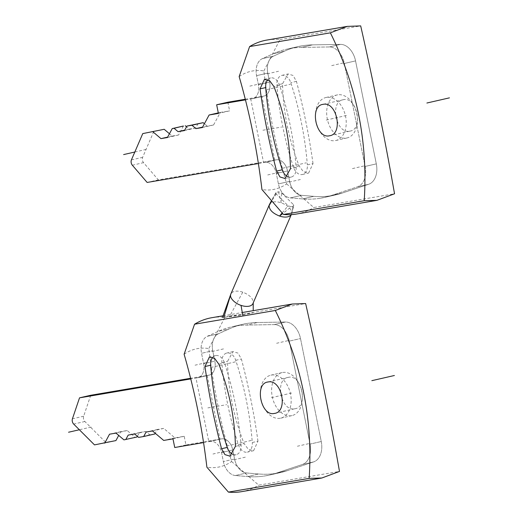 <?xml version="1.0" encoding="UTF-8"?>
<svg xmlns="http://www.w3.org/2000/svg" width="518" height="518" viewBox="0 0 518 518"><rect width="100%" height="100%" fill="white"/><g stroke="black" fill="none" stroke-linecap="round" stroke-linejoin="round"><path stroke-width="0.39" stroke-dasharray="2.59 1.94" d="M203.555 442.605L221.633 438.869A12.833 8.702 77.1 0 1 232.757 449.987L234.576 459A16.045 10.878 -102.9 0 0 246.568 472.973L258.702 473.989A152.816 103.632 -102.9 0 0 280.821 472.468A152.816 103.632 -102.9 0 0 287.335 470.648L313.63 461.901A18.933 12.84 -102.9 0 0 321.264 441.524L300.505 338.552A18.933 12.84 -102.9 0 0 285.424 322.028L257.465 322.513A152.816 103.632 -102.9 0 0 242.825 324.287A152.816 103.632 -102.9 0 0 229.429 328.8L218.492 333.741A16.045 10.878 -102.9 0 0 212.743 350.731L214.847 361.163A12.833 8.702 77.1 0 1 209.123 375.136A12.833 8.702 77.1 0 1 208.793 375.2L207.181 375.472L220.02 439.141L221.633 438.869L185.936 444.936L184.194 436.292L174.896 437.872L163.727 428.392L157.284 429.487L155.245 433.275M207.181 375.472L195.979 378.036L208.812 441.705L221.633 438.869A12.833 8.702 77.1 0 1 232.757 449.987L234.576 459A16.045 10.878 -102.9 0 0 246.568 472.973L258.702 473.989A152.816 103.632 -102.9 0 0 280.821 472.468A152.816 103.632 -102.9 0 0 287.335 470.648L313.63 461.901A18.933 12.84 -102.9 0 0 321.264 441.524L300.505 338.552A18.933 12.84 -102.9 0 0 285.424 322.028L257.465 322.513A152.816 103.632 -102.9 0 0 242.825 324.287A152.816 103.632 -102.9 0 0 229.429 328.8L218.492 333.741A16.045 10.878 -102.9 0 0 212.743 350.731L214.847 361.163A12.833 8.702 77.1 0 1 209.123 375.136A12.833 8.702 77.1 0 1 208.793 375.2L190.598 378.295M90.728 395.273L83.644 416.226A4.008 2.72 -102.9 0 0 84.868 421.503L105.704 442.32L115.928 440.585M137.005 436.998L135.166 437.315L127.182 430.542L120.739 431.636L118.706 435.418M154.876 433.961L149.838 434.816L145.849 431.429L139.407 432.524L137.374 436.311M146.076 432.051L157.284 429.487M152.519 430.957L163.727 428.392M105.704 442.32L94.496 444.884M149.838 434.816L138.636 437.38M135.166 437.315L123.957 439.879M109.538 434.201L120.739 431.636M195.979 378.036L208.793 375.2L197.585 377.764A12.833 8.702 77.1 0 0 197.915 377.7L209.123 375.136L197.915 377.7A12.833 8.702 77.1 0 0 203.639 363.727L214.847 361.163L203.639 363.727L201.534 353.295L212.743 350.731L201.534 353.295A16.045 10.878 -102.9 0 1 207.284 336.305L218.492 333.741L207.284 336.305L218.22 331.365L229.429 328.8L218.22 331.365A152.816 103.632 -102.9 0 1 231.617 326.852L242.825 324.287L231.617 326.852A152.816 103.632 -102.9 0 1 246.257 325.077L257.465 322.513L246.257 325.077L274.216 324.598L285.424 322.028L274.216 324.598A18.933 12.84 -102.9 0 1 289.297 341.116L300.505 338.552L289.297 341.116L310.055 444.088L321.264 441.524L310.055 444.088A18.933 12.84 -102.9 0 1 302.421 464.471L313.63 461.901L302.421 464.471L276.126 473.212L287.335 470.648L276.126 473.212A152.816 103.632 -102.9 0 1 269.619 475.032L280.821 472.468L269.619 475.032A152.816 103.632 -102.9 0 1 247.5 476.56L258.702 473.989L247.5 476.56L235.36 475.537L246.568 472.973L235.36 475.537A16.045 10.878 -102.9 0 1 223.368 461.564L234.576 459L223.368 461.564L221.549 452.551L232.757 449.987L221.549 452.551A12.833 8.702 77.1 0 0 210.425 441.433A12.833 8.702 77.1 0 1 221.549 452.551L223.368 461.564A16.045 10.878 -102.9 0 0 235.36 475.537L247.5 476.56A152.816 103.632 -102.9 0 0 269.619 475.032A152.816 103.632 -102.9 0 0 276.126 473.212L302.421 464.471A18.933 12.84 -102.9 0 0 310.055 444.088L289.297 341.116A18.933 12.84 -102.9 0 0 274.216 324.598L246.257 325.077A152.816 103.632 -102.9 0 0 231.617 326.852A152.816 103.632 -102.9 0 0 218.22 331.365L207.284 336.305A16.045 10.878 -102.9 0 0 201.534 353.295L203.639 363.727A12.833 8.702 77.1 0 1 197.915 377.7A12.833 8.702 77.1 0 1 197.585 377.764L190.754 378.93M134.641 433.993L145.849 431.429M128.205 435.088L139.407 432.524M115.974 433.106L127.182 430.542M185.936 444.936L174.728 447.507M172.986 438.856L184.194 436.292M174.896 437.872L163.694 440.436M184.11 354.234A60.166 44.179 -99.7 0 1 208.825 348.575A518.719 380.931 -99.7 0 0 231.604 461.532A60.166 44.179 -99.7 0 1 206.889 467.191M220.02 439.141L208.812 441.705M231.604 461.532L258.728 485.159L339.491 471.425M241.433 491.679A88.241 64.802 80.3 0 0 258.728 485.159M211.849 317.696A88.241 64.802 80.3 0 1 224.877 317.281L208.825 348.575M224.877 317.281L305.639 303.548M294.8 408.76C308.644 407.426 301.942 374.067 288.461 377.318C274.229 378.736 280.918 412.075 294.8 408.76L274.741 413.364M288.461 377.318L267.579 382.083M257.964 441.206C254.105 413.623 248.582 386.221 241.388 359.013L238.021 353.121L233.035 351.605L227.531 361.37C228.147 389.698 233.67 417.094 244.107 443.563L248.271 449.274L253.574 450.712L257.964 441.206L252.292 442.508A240.65 163.202 -102.9 0 0 235.722 360.308A10.515 7.129 -102.9 0 0 226.806 353.03A10.515 7.129 -102.9 0 0 221.859 362.665A240.65 163.202 -102.9 0 0 238.435 444.858A10.515 7.129 -102.9 0 0 247.351 452.136A10.515 7.129 -102.9 0 0 252.292 442.508M232.835 454.351A10.515 7.129 -102.9 0 0 236.143 454.7A10.515 7.129 -102.9 0 0 241.09 445.072A240.65 163.202 -102.9 0 0 224.514 362.872A10.515 7.129 -102.9 0 0 215.598 355.601A10.515 7.129 -102.9 0 0 212.762 357.362M291.356 415.714A22.06 14.957 77.1 0 1 272.319 397.021A22.06 14.957 77.1 0 1 282.077 372.591A22.06 14.957 77.1 0 1 282.64 372.481A22.06 14.957 77.1 0 1 301.67 391.174A22.06 14.957 77.1 0 1 291.919 415.598A22.06 14.957 77.1 0 1 291.356 415.714M280.147 418.279A22.06 14.957 77.1 0 1 261.117 399.585A22.06 14.957 77.1 0 1 270.869 375.161A22.06 14.957 77.1 0 1 271.432 375.045A22.06 14.957 77.1 0 1 290.469 393.738A22.06 14.957 77.1 0 1 280.711 418.168A22.06 14.957 77.1 0 1 280.147 418.279M245.454 99.877L252.357 98.705A12.833 8.702 -102.9 0 0 252.68 98.64A12.833 8.702 -102.9 0 0 258.404 84.667L256.585 75.654A16.045 10.878 77.1 0 1 262.335 58.663L273.271 53.723A152.816 103.632 77.1 0 1 286.668 49.204A152.816 103.632 77.1 0 1 301.308 47.429L329.267 46.95A18.933 12.84 77.1 0 1 344.347 63.468L365.112 166.44A18.933 12.84 77.1 0 1 357.472 186.823L331.177 195.564A152.816 103.632 77.1 0 1 324.669 197.39A152.816 103.632 77.1 0 1 302.551 198.912L290.41 197.895A16.045 10.878 77.1 0 1 278.419 183.922L276.314 173.491A12.833 8.702 -102.9 0 0 265.19 162.374L258.385 163.533M218.298 112.898L220.312 112.438L213.578 124.961L202.603 127.098M213.578 124.961L202.37 127.532M207.135 126.062L204.409 123.744M183.43 126.023L178.619 134.971L172.177 136.066L169.451 133.754M172.177 136.066L167.644 137.108M198.109 123.53L195.7 128.004L189.258 129.099L186.532 126.781M245.292 99.249L263.558 96.141A12.833 8.702 -102.9 0 0 263.889 96.076A12.833 8.702 -102.9 0 0 269.613 82.103L267.793 73.09A16.045 10.878 77.1 0 1 273.543 56.099L284.479 51.159A152.816 103.632 77.1 0 1 297.876 46.639A152.816 103.632 77.1 0 1 312.516 44.865L340.475 44.386A18.933 12.84 77.1 0 1 355.555 60.904L376.314 163.876A18.933 12.84 77.1 0 1 368.68 184.259L342.385 193A152.816 103.632 77.1 0 1 335.871 194.826A152.816 103.632 77.1 0 1 313.753 196.348L301.618 195.331A16.045 10.878 77.1 0 1 289.627 181.358L287.522 170.927A12.833 8.702 -102.9 0 0 276.398 159.809L158.333 179.882L143.544 162.652A4.008 2.72 77.1 0 1 142.638 157.323L153.969 131.035M227.862 102.208L229.61 110.858L218.402 113.423M220.312 112.438L229.61 110.858M195.7 128.004L184.499 130.568M189.258 129.099L184.732 130.135M178.619 134.971L167.411 137.535M147.131 182.446L158.333 179.882M239.161 76.586A60.166 44.179 -99.7 0 1 263.876 70.934A518.719 380.931 -99.7 0 0 286.655 183.89A60.166 44.179 -99.7 0 1 261.94 189.543M274.786 160.081L261.946 96.413L263.558 96.141A12.833 8.702 -102.9 0 0 263.889 96.076A12.833 8.702 -102.9 0 0 269.613 82.103L267.793 73.09A16.045 10.878 77.1 0 1 273.543 56.099L284.479 51.159A152.816 103.632 77.1 0 1 297.876 46.639A152.816 103.632 77.1 0 1 312.516 44.865L340.475 44.386A18.933 12.84 77.1 0 1 355.555 60.904L376.314 163.876A18.933 12.84 77.1 0 1 368.68 184.259L342.385 193A152.816 103.632 77.1 0 1 335.871 194.826A152.816 103.632 77.1 0 1 313.753 196.348L301.618 195.331A16.045 10.878 77.1 0 1 289.627 181.358L287.522 170.927A12.833 8.702 -102.9 0 0 276.398 159.809L263.578 162.646L250.744 98.977L261.946 96.413M263.876 70.934L279.927 39.633A88.241 64.802 80.3 0 0 266.906 40.054M286.655 183.89L313.779 207.517L394.541 193.784M296.484 214.031A88.241 64.802 80.3 0 0 313.779 207.517M279.927 39.633L360.69 25.9M349.851 131.112C363.714 129.714 356.954 96.387 343.512 99.67C329.267 101.139 336.014 134.486 349.851 131.112L329.791 135.716M343.512 99.67L322.63 104.435M313.014 163.558C309.155 135.975 303.632 108.579 296.438 81.365L293.071 75.473L288.086 73.964L282.582 83.722C283.197 112.05 288.72 139.452 299.158 165.915L303.321 171.626L308.624 173.07L313.014 163.558L307.342 164.86A10.515 7.129 77.1 0 1 302.402 174.495A10.515 7.129 77.1 0 1 293.486 167.217A240.65 163.202 77.1 0 1 276.91 85.023A10.515 7.129 77.1 0 1 281.857 75.388A10.515 7.129 77.1 0 1 290.773 82.666A240.65 163.202 77.1 0 1 307.342 164.86M267.812 79.72A10.515 7.129 77.1 0 1 270.649 77.953A10.515 7.129 77.1 0 1 279.565 85.23A240.65 163.202 77.1 0 1 296.141 167.424A10.515 7.129 77.1 0 1 291.194 177.059A10.515 7.129 77.1 0 1 287.885 176.709M250.744 98.977L252.357 98.705A12.833 8.702 -102.9 0 0 252.68 98.64A12.833 8.702 -102.9 0 0 258.404 84.667L256.585 75.654A16.045 10.878 77.1 0 1 262.335 58.663L273.271 53.723A152.816 103.632 77.1 0 1 286.668 49.204A152.816 103.632 77.1 0 1 301.308 47.429L329.267 46.95A18.933 12.84 77.1 0 1 344.347 63.468L365.112 166.44A18.933 12.84 77.1 0 1 357.472 186.823L331.177 195.564A152.816 103.632 77.1 0 1 324.669 197.39A152.816 103.632 77.1 0 1 302.551 198.912L290.41 197.895A16.045 10.878 77.1 0 1 278.419 183.922L276.314 173.491A12.833 8.702 -102.9 0 0 265.19 162.374L263.578 162.646M326.482 97.403A22.06 14.957 -102.9 0 0 325.919 97.513A22.06 14.957 -102.9 0 0 316.168 121.944A22.06 14.957 -102.9 0 0 335.198 140.631A22.06 14.957 -102.9 0 0 335.761 140.52A22.06 14.957 -102.9 0 0 345.519 116.09A22.06 14.957 -102.9 0 0 326.482 97.403M337.691 94.833A22.06 14.957 -102.9 0 0 337.127 94.949A22.06 14.957 -102.9 0 0 327.376 119.373A22.06 14.957 -102.9 0 0 346.406 138.066A22.06 14.957 -102.9 0 0 346.969 137.956A22.06 14.957 -102.9 0 0 356.721 113.526A22.06 14.957 -102.9 0 0 337.691 94.833M229.778 315.993C223.316 317.029 221.328 317.489 223.802 317.359L242.722 315.106L253.205 312.71L229.778 315.993L242.787 292.165C249.618 294.91 253.095 298.387 253.218 302.59A12.031 6.488 -156.7 0 1 252.952 303.535M253.237 302.881L253.25 302.13L253.211 302.933M242.787 292.165A12.031 6.488 23.3 0 0 234.531 291.401A12.031 6.488 23.3 0 0 230.853 294.01M291.252 214.627A12.031 6.488 23.3 0 0 291.472 214.206A12.031 6.488 23.3 0 0 291.595 213.863A12.031 6.488 23.3 0 0 291.731 213.261C291.595 209.019 288.118 205.549 281.3 202.836A12.031 6.488 23.3 0 0 273.051 202.072A12.031 6.488 23.3 0 0 269.489 204.435M291.174 206.773L288.125 205.769L276.217 193.985L275.945 192.625L278.49 191.764L281.514 192.767L293.376 204.571L291.731 213.261L293.11 206.326L291.174 206.773L282.744 213.61M282.148 212.904L288.125 205.769M276.217 193.985L271.795 200.822M272.086 199.436L276.47 192.23M278.49 191.764L281.3 202.836L281.514 192.767M293.376 204.571L293.777 205.581L293.11 206.326M253.224 310.664L253.211 306.494M222.5 317.404L223.802 317.359M207.854 407.886L226.644 404.688M291.628 393.039L271.16 397.72M287.833 340.702L276.625 343.272M276.916 473.245L265.715 475.815M223.478 348.905L212.27 351.469M245.312 457.174L234.104 459.738M246.723 323.51L235.522 326.075M308.599 443.673L297.39 446.238M206.255 362.626L195.053 365.19M224.164 451.443L212.963 454.014M286.998 394.094L275.79 396.665M91.11 427.072L79.358 429.759M235.379 361.855L211.72 367.275M251.23 440.462L227.57 445.875M262.911 130.238L281.695 127.046M326.21 120.079L346.678 115.391M352.441 168.596L363.649 166.032M290.572 48.427L301.78 45.862M289.154 182.096L300.362 179.532M267.32 73.828L278.529 71.264M320.765 198.167L331.967 195.603M331.682 65.624L342.884 63.06M267.728 174.948L278.93 172.384M249.818 86.13L261.027 83.566M330.84 119.017L342.048 116.453M134.822 152.02L146.16 149.424M282.621 168.233L306.28 162.814M266.77 89.627L290.43 84.214M84.868 421.503L73.666 424.067M83.644 416.226L72.436 418.79M235.722 360.308L241.388 359.013M235.418 446.367L241.09 445.072M218.842 364.173L224.514 362.872M221.859 362.665L227.531 361.37M238.435 444.858L244.107 443.563M131.43 159.887L142.638 157.323M132.343 165.216L143.544 162.652M265.19 162.374L276.398 159.809L265.19 162.374M276.314 173.491L287.522 170.927L276.314 173.491M278.419 183.922L289.627 181.358L278.419 183.922M290.41 197.895L301.618 195.331L290.41 197.895M302.551 198.912L313.753 196.348L302.551 198.912M331.177 195.564L342.385 193L331.177 195.564M357.472 186.823L368.68 184.259L357.472 186.823M365.112 166.44L376.314 163.876L365.112 166.44M344.347 63.468L355.555 60.904L344.347 63.468M329.267 46.95L340.475 44.386L329.267 46.95M301.308 47.429L312.516 44.865L301.308 47.429M273.271 53.723L284.479 51.159L273.271 53.723M262.335 58.663L273.543 56.099L262.335 58.663M256.585 75.654L267.793 73.09L256.585 75.654M258.404 84.667L269.613 82.103L258.404 84.667M252.357 98.705L263.558 96.141L252.357 98.705M296.141 167.424L290.469 168.719M279.565 85.23L273.892 86.525M296.438 81.365L290.773 82.666M299.158 165.915L293.486 167.217M282.582 83.722L276.91 85.023M223.103 315.786L242.269 312.529M233.035 351.605L226.806 353.03M215.598 355.601L209.466 356.999M253.574 450.712L247.351 452.136M236.143 454.7L229.998 456.112M282.077 372.591L270.869 375.161M291.919 415.598L280.711 418.168M324.669 197.39L335.871 194.826L324.669 197.39M286.668 49.204L297.876 46.639L286.668 49.204M252.68 98.64L263.889 96.076L252.68 98.64M285.049 178.464L291.194 177.059M302.402 174.495L308.624 173.064M264.517 79.358L270.649 77.953M281.857 75.388L288.086 73.964M325.919 97.513L337.127 94.949M335.761 140.52L346.969 137.956M291.472 214.206L291.291 214.627M291.602 213.863L293.777 205.581M275.945 192.625L272.079 199.456"/><path stroke-width="0.78" d="M190.598 378.295L90.728 395.273L79.526 397.843L72.436 418.79A4.008 2.72 -102.9 0 0 73.666 424.067L94.496 444.884L115.928 440.585L118.706 435.418M137.374 436.311L137.005 436.998L123.957 439.879L115.974 433.106L109.538 434.201L104.727 443.149M155.245 433.275L154.876 433.961L143.674 436.525L146.076 432.051L152.519 430.957L163.694 440.436L172.986 438.856L174.728 447.507L203.555 442.605M125.796 439.562L128.205 435.088L134.641 433.993L138.636 437.38L143.674 436.525M190.754 378.93L79.526 397.843M223.103 315.786L211.849 317.696A88.241 64.802 80.3 0 0 194.561 324.216L184.11 354.234A518.719 380.931 -99.7 0 1 206.889 467.191L228.412 492.1A88.241 64.802 80.3 0 0 241.433 491.679L321.827 478.01L309.175 478.367C312.956 419.444 301.67 363.487 275.323 310.483L292.243 304.027L305.639 303.548C318.382 359.66 329.668 415.617 339.491 471.425L321.827 478.01M228.412 492.1L309.175 478.367M194.561 324.216L275.323 310.483M267.987 381.999C281.87 378.684 288.558 412.024 274.326 413.442C260.845 416.692 254.144 383.333 267.987 381.999L267.579 382.083M274.741 413.364L274.326 413.442M218.842 364.173C229.28 390.643 234.803 418.039 235.418 446.367L229.914 456.131L224.929 454.616L221.562 448.724C214.368 421.516 208.845 394.114 204.986 366.53L209.376 357.025L214.679 358.462L218.842 364.173M212.762 357.362A10.515 7.129 -102.9 0 0 210.658 365.229A240.65 163.202 -102.9 0 0 227.227 447.429A10.515 7.129 -102.9 0 0 232.835 454.351M245.454 99.877L216.66 104.772L218.402 113.423L209.11 115.002L202.37 127.532L195.927 128.626L191.938 125.239L203.147 122.675L204.409 123.744M258.385 163.533L147.131 182.446L132.343 165.216A4.008 2.72 77.1 0 1 131.43 159.887L142.761 133.599L164.2 129.293L142.761 133.599M191.938 125.239L186.901 126.094L184.499 130.568L178.056 131.663L174.061 128.276L172.229 128.587L167.411 137.535L160.975 138.63L152.991 131.857M202.603 127.098L195.927 128.626M186.901 126.094L203.147 122.675M174.061 128.276L183.43 126.023L172.229 128.587M169.451 133.754L164.2 129.293M167.644 137.108L160.975 138.63M186.532 126.781L185.269 125.712M216.66 104.772L227.862 102.208L245.292 99.249M184.732 130.135L178.056 131.663M209.11 115.002L218.298 112.898M347.293 26.386L266.906 40.054A88.241 64.802 80.3 0 0 249.611 46.575L239.161 76.586A518.719 380.931 -99.7 0 1 261.94 189.543L283.463 214.452A88.241 64.802 80.3 0 0 296.484 214.031L376.877 200.362L364.225 200.719C368.007 141.796 356.721 85.839 330.374 32.841L347.293 26.386L360.69 25.9C373.433 82.012 384.719 137.976 394.541 193.784L376.877 200.362M249.611 46.575L330.374 32.841M283.463 214.452L364.225 200.719M323.038 104.358C336.875 100.984 343.628 134.33 329.383 135.8C315.935 139.083 309.175 105.756 323.038 104.358L322.63 104.435M329.791 135.716L329.383 135.8M273.892 86.525C284.33 112.995 289.853 140.391 290.469 168.719L284.965 178.483L279.979 176.968L276.612 171.076C269.418 143.868 263.895 116.472 260.036 88.882L264.426 79.377L269.729 80.821L273.892 86.525M287.885 176.709A10.515 7.129 77.1 0 1 282.278 169.781A240.65 163.202 77.1 0 1 265.708 87.587A10.515 7.129 77.1 0 1 267.812 79.72M291.291 214.627L252.952 303.535A12.031 6.488 -156.7 0 1 249.281 306.144A12.031 6.488 -156.7 0 1 241.025 305.38C235.211 303.561 229.811 298.336 230.594 294.956A12.031 6.488 23.3 0 1 230.75 294.289L222.5 317.404M282.744 213.61L279.539 216.051A12.031 6.488 23.3 0 0 287.794 216.815A12.031 6.488 23.3 0 0 291.252 214.627M271.795 200.822L269.114 205.627C269.25 209.868 272.727 213.338 279.539 216.051L282.148 212.904M269.114 205.627L271.536 200.531L269.489 204.435A12.031 6.488 23.3 0 0 269.373 204.681A12.031 6.488 23.3 0 0 269.114 205.627M269.373 204.681L230.853 294.01A12.031 6.488 23.3 0 0 230.75 294.289M79.358 429.759L68.564 432.232M394.386 375.505L371.84 380.665M123.614 154.584L134.822 152.02M426.89 103.017L449.436 97.857M204.986 366.53L210.658 365.229M221.562 448.724L227.227 447.429M282.278 169.781L276.612 171.076M265.708 87.587L260.036 88.882M253.237 302.881L253.211 306.494L253.211 302.933M241.025 305.38L242.722 315.106M223.802 317.359L230.594 294.956M242.269 312.529L292.243 304.027M253.211 306.494L253.224 310.664"/></g></svg>
